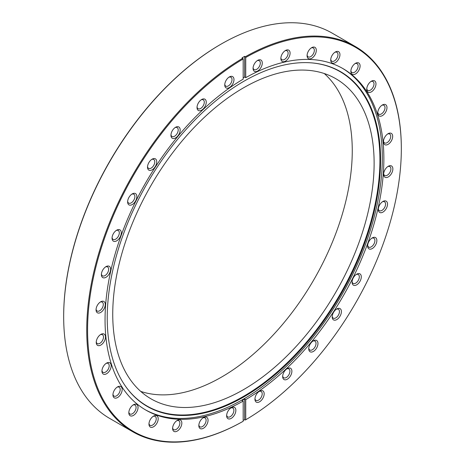 <?xml version="1.0" encoding="UTF-8"?>
<svg xmlns="http://www.w3.org/2000/svg" width="465" height="465" viewBox="0 0 465 465"><rect width="100%" height="100%" fill="white"/><g stroke="black" fill="none" stroke-linecap="round" stroke-linejoin="round"><path stroke-width="0.7" d="M243.433 389.693A184.826 106.712 120 0 0 364.176 226.821A184.826 106.712 120 0 0 335.846 78.719A184.826 106.712 120 0 0 243.433 87.873A184.826 106.712 120 0 0 122.69 250.745A184.826 106.712 120 0 0 151.02 398.848A184.826 106.712 120 0 0 243.433 389.693M140.738 391.414A184.826 106.712 120 0 0 221.567 377.069A184.826 106.712 120 0 0 339.136 224.194A184.826 106.712 120 0 0 324.262 73.528M231.245 407.724L231.245 407.718A6.522 3.767 120 0 0 231.245 407.724A6.522 3.767 120 0 0 226.635 415.71A6.522 3.767 120 0 0 231.245 418.372A6.522 3.767 120 0 0 235.86 410.386A6.522 3.767 120 0 0 231.245 407.718M226.664 415.094A5.132 2.964 120 0 0 227.699 416.925A5.132 2.964 120 0 0 230.262 416.669A5.132 2.964 120 0 0 233.616 412.147A5.132 2.964 120 0 0 232.831 408.032A5.132 2.964 120 0 0 230.727 408.055M203.443 417.605L203.449 417.605A6.522 3.767 120 0 0 198.834 425.591A6.522 3.767 120 0 0 203.449 428.253A6.522 3.767 120 0 0 208.058 420.267A6.522 3.767 120 0 0 203.449 417.605M198.863 424.975A5.132 2.964 120 0 0 199.898 426.806A5.132 2.964 120 0 0 202.467 426.556A5.132 2.964 120 0 0 205.821 422.028A5.132 2.964 120 0 0 205.03 417.919A5.132 2.964 120 0 0 202.926 417.936M177.223 420.43L177.223 420.43A6.522 3.767 120 0 0 172.608 428.422A6.522 3.767 120 0 0 177.223 431.084A6.522 3.767 120 0 0 181.838 423.098A6.522 3.767 120 0 0 177.223 420.43M172.637 427.806A5.132 2.964 120 0 0 173.672 429.637A5.132 2.964 120 0 0 176.241 429.381A5.132 2.964 120 0 0 179.595 424.859A5.132 2.964 120 0 0 178.81 420.744A5.132 2.964 120 0 0 176.7 420.767M153.584 416.099L153.584 416.099A6.522 3.767 120 0 0 148.969 424.086A6.522 3.767 120 0 0 153.584 426.754A6.522 3.767 120 0 0 158.199 418.762A6.522 3.767 120 0 0 153.584 416.099M148.998 423.47A5.132 2.964 120 0 0 150.032 425.306A5.132 2.964 120 0 0 152.601 425.051A5.132 2.964 120 0 0 155.955 420.529A5.132 2.964 120 0 0 155.171 416.413A5.132 2.964 120 0 0 153.061 416.431M133.438 404.771L133.438 404.771A6.522 3.767 120 0 0 128.822 412.757A6.522 3.767 120 0 0 133.438 415.419A6.522 3.767 120 0 0 138.047 407.433A6.522 3.767 120 0 0 133.438 404.771M128.852 412.141A5.132 2.964 120 0 0 129.886 413.972A5.132 2.964 120 0 0 132.455 413.722A5.132 2.964 120 0 0 135.809 409.194A5.132 2.964 120 0 0 135.019 405.085A5.132 2.964 120 0 0 132.914 405.102M117.558 386.88L117.558 386.88A6.522 3.767 120 0 0 112.943 394.866A6.522 3.767 120 0 0 117.558 397.534A6.522 3.767 120 0 0 122.167 389.542A6.522 3.767 120 0 0 117.558 386.88M112.972 394.25A5.132 2.964 120 0 0 114.006 396.087A5.132 2.964 120 0 0 116.576 395.831A5.132 2.964 120 0 0 119.929 391.303A5.132 2.964 120 0 0 119.139 387.194A5.132 2.964 120 0 0 117.035 387.211M106.549 363.113L106.549 363.113A6.522 3.767 120 0 0 101.94 371.105A6.522 3.767 120 0 0 106.549 373.767A6.522 3.767 120 0 0 111.164 365.781A6.522 3.767 120 0 0 106.549 363.113M101.969 370.489A5.132 2.964 120 0 0 103.003 372.32A5.132 2.964 120 0 0 105.567 372.064A5.132 2.964 120 0 0 108.926 367.542A5.132 2.964 120 0 0 108.136 363.427A5.132 2.964 120 0 0 106.032 363.45M100.847 334.393L100.847 334.393A6.522 3.767 120 0 0 96.238 342.38A6.522 3.767 120 0 0 100.847 345.047A6.522 3.767 120 0 0 105.462 337.055A6.522 3.767 120 0 0 100.847 334.393M96.267 341.763A5.132 2.964 120 0 0 97.295 343.6A5.132 2.964 120 0 0 99.865 343.344A5.132 2.964 120 0 0 103.218 338.816A5.132 2.964 120 0 0 102.434 334.707A5.132 2.964 120 0 0 100.33 334.724M100.661 301.814L100.661 301.814A6.522 3.767 120 0 0 96.052 309.8A6.522 3.767 120 0 0 100.661 312.463A6.522 3.767 120 0 0 105.276 304.476A6.522 3.767 120 0 0 100.661 301.814M96.081 309.184A5.132 2.964 120 0 0 97.115 311.015A5.132 2.964 120 0 0 99.679 310.765A5.132 2.964 120 0 0 103.032 306.237A5.132 2.964 120 0 0 102.248 302.128A5.132 2.964 120 0 0 100.144 302.145M106.003 266.631L106.003 266.631A6.522 3.767 120 0 0 101.393 274.617A6.522 3.767 120 0 0 106.003 277.28A6.522 3.767 120 0 0 110.618 269.293A6.522 3.767 120 0 0 106.003 266.631M101.422 274.001A5.132 2.964 120 0 0 102.451 275.832A5.132 2.964 120 0 0 105.02 275.582A5.132 2.964 120 0 0 108.374 271.054A5.132 2.964 120 0 0 107.589 266.939A5.132 2.964 120 0 0 105.485 266.962M116.663 230.192L116.663 230.192A6.522 3.767 120 0 0 112.053 238.185A6.522 3.767 120 0 0 116.663 240.847A6.522 3.767 120 0 0 121.278 232.855A6.522 3.767 120 0 0 116.663 230.192M112.082 237.563A5.132 2.964 120 0 0 113.117 239.399A5.132 2.964 120 0 0 115.68 239.144A5.132 2.964 120 0 0 119.034 234.622A5.132 2.964 120 0 0 118.25 230.506A5.132 2.964 120 0 0 116.145 230.53M132.234 193.905L132.234 193.905A6.522 3.767 120 0 0 127.625 201.897A6.522 3.767 120 0 0 132.234 204.559A6.522 3.767 120 0 0 136.85 196.567A6.522 3.767 120 0 0 132.234 193.905M127.654 201.275A5.132 2.964 120 0 0 128.689 203.112A5.132 2.964 120 0 0 131.252 202.856A5.132 2.964 120 0 0 134.612 198.334A5.132 2.964 120 0 0 133.821 194.219A5.132 2.964 120 0 0 131.717 194.242M152.125 159.164L152.125 159.164A6.522 3.767 120 0 0 147.51 167.15A6.522 3.767 120 0 0 152.125 169.812A6.522 3.767 120 0 0 156.734 161.826A6.522 3.767 120 0 0 152.125 159.164M147.539 166.534A5.132 2.964 120 0 0 148.573 168.365A5.132 2.964 120 0 0 151.142 168.115A5.132 2.964 120 0 0 154.496 163.587A5.132 2.964 120 0 0 153.706 159.472A5.132 2.964 120 0 0 151.602 159.495M175.555 127.294L175.555 127.294A6.522 3.767 120 0 0 170.946 135.286A6.522 3.767 120 0 0 175.555 137.948A6.522 3.767 120 0 0 180.17 129.956A6.522 3.767 120 0 0 175.555 127.294M170.975 134.664A5.132 2.964 120 0 0 172.009 136.501A5.132 2.964 120 0 0 174.573 136.245A5.132 2.964 120 0 0 177.926 131.723A5.132 2.964 120 0 0 177.142 127.608A5.132 2.964 120 0 0 175.038 127.631M201.636 99.527L201.636 99.527A6.522 3.767 120 0 0 197.026 107.52A6.522 3.767 120 0 0 201.636 110.182A6.522 3.767 120 0 0 206.251 102.195A6.522 3.767 120 0 0 201.636 99.527M197.055 106.903A5.132 2.964 120 0 0 198.09 108.734A5.132 2.964 120 0 0 200.653 108.479A5.132 2.964 120 0 0 204.007 103.957A5.132 2.964 120 0 0 203.222 99.841A5.132 2.964 120 0 0 201.118 99.865M229.367 76.934L229.367 76.934A6.522 3.767 120 0 0 224.752 84.926A6.522 3.767 120 0 0 229.367 87.589A6.522 3.767 120 0 0 233.976 79.596A6.522 3.767 120 0 0 229.367 76.934M224.781 84.305A5.132 2.964 120 0 0 225.816 86.141A5.132 2.964 120 0 0 228.385 85.886A5.132 2.964 120 0 0 231.739 81.363A5.132 2.964 120 0 0 230.948 77.248A5.132 2.964 120 0 0 228.844 77.271M257.674 60.38L257.674 60.38A6.522 3.767 120 0 0 253.059 68.367A6.522 3.767 120 0 0 257.674 71.029A6.522 3.767 120 0 0 262.283 63.042A6.522 3.767 120 0 0 257.674 60.38M253.088 67.751A5.132 2.964 120 0 0 254.123 69.581A5.132 2.964 120 0 0 256.692 69.332A5.132 2.964 120 0 0 260.045 64.804A5.132 2.964 120 0 0 259.255 60.694A5.132 2.964 120 0 0 257.151 60.712M285.469 50.493L285.469 50.493A6.522 3.767 120 0 0 280.86 58.485A6.522 3.767 120 0 0 285.469 61.148A6.522 3.767 120 0 0 290.084 53.161A6.522 3.767 120 0 0 285.469 50.493M280.889 57.869A5.132 2.964 120 0 0 281.924 59.7A5.132 2.964 120 0 0 284.487 59.444A5.132 2.964 120 0 0 287.841 54.922A5.132 2.964 120 0 0 287.056 50.807A5.132 2.964 120 0 0 284.952 50.83M311.695 47.668L311.695 47.668A6.522 3.767 120 0 0 307.08 55.655A6.522 3.767 120 0 0 311.695 58.317A6.522 3.767 120 0 0 316.305 50.33A6.522 3.767 120 0 0 311.695 47.668M307.109 55.039A5.132 2.964 120 0 0 308.144 56.87A5.132 2.964 120 0 0 310.713 56.62A5.132 2.964 120 0 0 314.067 52.092A5.132 2.964 120 0 0 313.282 47.982A5.132 2.964 120 0 0 311.172 48M335.335 51.999L335.335 51.999A6.522 3.767 120 0 0 330.72 59.991A6.522 3.767 120 0 0 335.335 62.653A6.522 3.767 120 0 0 339.944 54.661A6.522 3.767 120 0 0 335.335 51.999M330.749 59.369A5.132 2.964 120 0 0 331.783 61.206A5.132 2.964 120 0 0 334.352 60.95A5.132 2.964 120 0 0 337.706 56.428A5.132 2.964 120 0 0 336.922 52.313A5.132 2.964 120 0 0 334.812 52.336M355.481 63.327L355.481 63.327A6.522 3.767 120 0 0 350.866 71.319A6.522 3.767 120 0 0 355.481 73.982A6.522 3.767 120 0 0 360.096 65.995A6.522 3.767 120 0 0 355.481 63.327M350.901 70.703A5.132 2.964 120 0 0 351.929 72.534A5.132 2.964 120 0 0 354.499 72.278A5.132 2.964 120 0 0 357.852 67.756A5.132 2.964 120 0 0 357.068 63.641A5.132 2.964 120 0 0 354.958 63.664M371.361 81.218L371.361 81.218A6.522 3.767 120 0 0 366.751 89.21A6.522 3.767 120 0 0 371.361 91.872A6.522 3.767 120 0 0 375.976 83.886A6.522 3.767 120 0 0 371.361 81.218M366.78 88.594A5.132 2.964 120 0 0 367.815 90.425A5.132 2.964 120 0 0 370.378 90.169A5.132 2.964 120 0 0 373.732 85.647A5.132 2.964 120 0 0 372.947 81.532A5.132 2.964 120 0 0 370.843 81.555M382.364 104.985L382.364 104.985A6.522 3.767 120 0 0 377.754 112.972A6.522 3.767 120 0 0 382.364 115.634A6.522 3.767 120 0 0 386.979 107.648A6.522 3.767 120 0 0 382.364 104.985M377.783 112.356A5.132 2.964 120 0 0 378.818 114.187A5.132 2.964 120 0 0 381.381 113.937A5.132 2.964 120 0 0 384.735 109.409A5.132 2.964 120 0 0 383.95 105.299A5.132 2.964 120 0 0 381.846 105.317M388.072 133.705L388.072 133.705A6.522 3.767 120 0 0 383.456 141.697A6.522 3.767 120 0 0 388.072 144.359A6.522 3.767 120 0 0 392.681 136.373A6.522 3.767 120 0 0 388.072 133.705M383.486 141.081A5.132 2.964 120 0 0 384.52 142.912A5.132 2.964 120 0 0 387.089 142.656A5.132 2.964 120 0 0 390.443 138.134A5.132 2.964 120 0 0 389.653 134.019A5.132 2.964 120 0 0 387.548 134.042M388.258 166.284L388.258 166.284A6.522 3.767 120 0 0 383.642 174.276A6.522 3.767 120 0 0 388.258 176.938A6.522 3.767 120 0 0 392.867 168.952A6.522 3.767 120 0 0 388.258 166.284M383.672 173.66A5.132 2.964 120 0 0 384.706 175.491A5.132 2.964 120 0 0 387.275 175.235A5.132 2.964 120 0 0 390.629 170.713A5.132 2.964 120 0 0 389.839 166.598A5.132 2.964 120 0 0 387.734 166.621M382.916 201.473L382.916 201.473A6.522 3.767 120 0 0 378.301 209.459A6.522 3.767 120 0 0 382.916 212.121A6.522 3.767 120 0 0 387.525 204.135A6.522 3.767 120 0 0 382.916 201.473M378.33 208.843A5.132 2.964 120 0 0 379.364 210.674A5.132 2.964 120 0 0 381.934 210.424A5.132 2.964 120 0 0 385.287 205.896A5.132 2.964 120 0 0 384.497 201.781A5.132 2.964 120 0 0 382.393 201.804M372.25 237.906L372.256 237.906A6.522 3.767 120 0 0 367.641 245.898A6.522 3.767 120 0 0 372.256 248.56A6.522 3.767 120 0 0 376.865 240.568A6.522 3.767 120 0 0 372.256 237.906M367.67 245.276A5.132 2.964 120 0 0 368.704 247.113A5.132 2.964 120 0 0 371.273 246.857A5.132 2.964 120 0 0 374.627 242.335A5.132 2.964 120 0 0 373.837 238.22A5.132 2.964 120 0 0 371.733 238.243M356.678 274.193L356.678 274.193A6.522 3.767 120 0 0 352.069 282.185A6.522 3.767 120 0 0 356.678 284.847A6.522 3.767 120 0 0 361.293 276.855A6.522 3.767 120 0 0 356.678 274.193M352.098 281.563A5.132 2.964 120 0 0 353.133 283.4A5.132 2.964 120 0 0 355.696 283.144A5.132 2.964 120 0 0 359.05 278.622A5.132 2.964 120 0 0 358.265 274.507A5.132 2.964 120 0 0 356.161 274.53M336.794 308.94L336.794 308.94A6.522 3.767 120 0 0 332.184 316.927A6.522 3.767 120 0 0 336.794 319.589A6.522 3.767 120 0 0 341.409 311.602A6.522 3.767 120 0 0 336.794 308.94M332.213 316.31A5.132 2.964 120 0 0 333.248 318.141A5.132 2.964 120 0 0 335.811 317.891A5.132 2.964 120 0 0 339.165 313.364A5.132 2.964 120 0 0 338.38 309.248A5.132 2.964 120 0 0 336.276 309.272M313.364 340.804L313.364 340.804A6.522 3.767 120 0 0 308.748 348.797A6.522 3.767 120 0 0 313.364 351.459A6.522 3.767 120 0 0 317.973 343.466A6.522 3.767 120 0 0 313.364 340.804M308.777 348.175A5.132 2.964 120 0 0 309.812 350.011A5.132 2.964 120 0 0 312.381 349.756A5.132 2.964 120 0 0 315.735 345.233A5.132 2.964 120 0 0 314.945 341.118A5.132 2.964 120 0 0 312.84 341.141M287.283 368.571L287.283 368.571A6.522 3.767 120 0 0 282.668 376.557A6.522 3.767 120 0 0 287.283 379.219A6.522 3.767 120 0 0 291.892 371.233A6.522 3.767 120 0 0 287.283 368.571M282.697 375.941A5.132 2.964 120 0 0 283.731 377.772A5.132 2.964 120 0 0 286.3 377.522A5.132 2.964 120 0 0 289.654 372.994A5.132 2.964 120 0 0 288.864 368.885A5.132 2.964 120 0 0 286.76 368.902M259.551 391.164L259.551 391.164A6.522 3.767 120 0 0 254.942 399.156A6.522 3.767 120 0 0 259.551 401.818A6.522 3.767 120 0 0 264.167 393.826A6.522 3.767 120 0 0 259.551 391.164M254.971 398.534A5.132 2.964 120 0 0 256.006 400.371A5.132 2.964 120 0 0 258.569 400.115A5.132 2.964 120 0 0 261.923 395.593A5.132 2.964 120 0 0 261.138 391.478A5.132 2.964 120 0 0 259.034 391.501M63.67 316.63L63.67 316.136A221.852 128.09 -60 0 1 220.538 44.425A221.852 128.09 -60 0 1 220.544 44.425L220.962 44.181A222.456 128.439 120 0 0 220.968 44.181A222.456 128.439 120 0 0 63.67 316.63A222.456 128.439 120 0 0 109.74 418.465L132.804 431.782A222.456 128.439 -60 0 1 98.458 254.349A222.456 128.439 -60 0 1 242.753 58.241L242.067 57.846A222.456 128.439 -60 0 1 243.346 57.096A222.456 128.439 -60 0 1 244.631 56.364L245.311 56.759A222.456 128.439 -60 0 1 355.26 46.477A222.456 128.439 -60 0 1 401.33 148.312L401.33 148.806A221.852 128.09 120 0 0 245.741 57.497L245.311 56.759M243.904 81.241A193.283 111.594 -60 0 1 312.416 62.944A193.283 111.594 -60 0 1 375.894 203.81A193.283 111.594 -60 0 1 243.904 396.872A193.283 111.594 -60 0 1 125.643 386.444A193.283 111.594 -60 0 1 125.492 228.617A193.283 111.594 -60 0 1 243.904 81.241M312.137 62.92A193.039 111.455 -60 0 1 375.214 203.786A193.039 111.455 -60 0 1 243.433 396.401A193.039 111.455 -60 0 1 125.486 386.217M342.252 68.198A197.148 113.826 -60 0 1 371.494 226.432A197.148 113.826 -60 0 1 242.91 399.452A197.148 113.826 -60 0 1 145.115 409.659M242.753 58.241L243.178 58.979L243.178 79.149A197.148 113.826 -60 0 0 115.419 252.96A197.148 113.826 -60 0 0 145.888 410.113A197.148 113.826 -60 0 0 243.178 401.08L242.067 400.441A197.148 113.826 120 0 0 243.346 399.708A197.148 113.826 120 0 0 244.631 398.958L245.741 399.604A197.148 113.826 -60 0 0 373.494 225.792A197.148 113.826 -60 0 0 343.031 68.64A197.148 113.826 -60 0 0 245.741 77.672L244.631 77.027A197.148 113.826 120 0 0 243.346 77.765A197.148 113.826 120 0 0 243.178 77.864M401.33 148.806A221.852 128.09 120 0 1 245.741 419.773L245.311 420.017L244.631 419.628A222.456 128.439 -60 0 1 243.346 420.372A222.456 128.439 -60 0 1 243.178 420.47M243.178 58.979A221.852 128.09 120 0 0 87.583 329.947A221.852 128.09 120 0 0 243.178 421.255L242.753 421.499A222.456 128.439 -60 0 1 132.804 431.782M243.178 401.08L243.178 421.255M355.26 46.477L332.196 33.16A222.456 128.439 120 0 0 220.968 44.175L220.538 44.425M245.741 77.672L245.741 57.497M245.741 419.773L245.741 399.604M244.631 419.628L244.631 398.958M244.631 77.027L244.631 56.364"/></g></svg>
